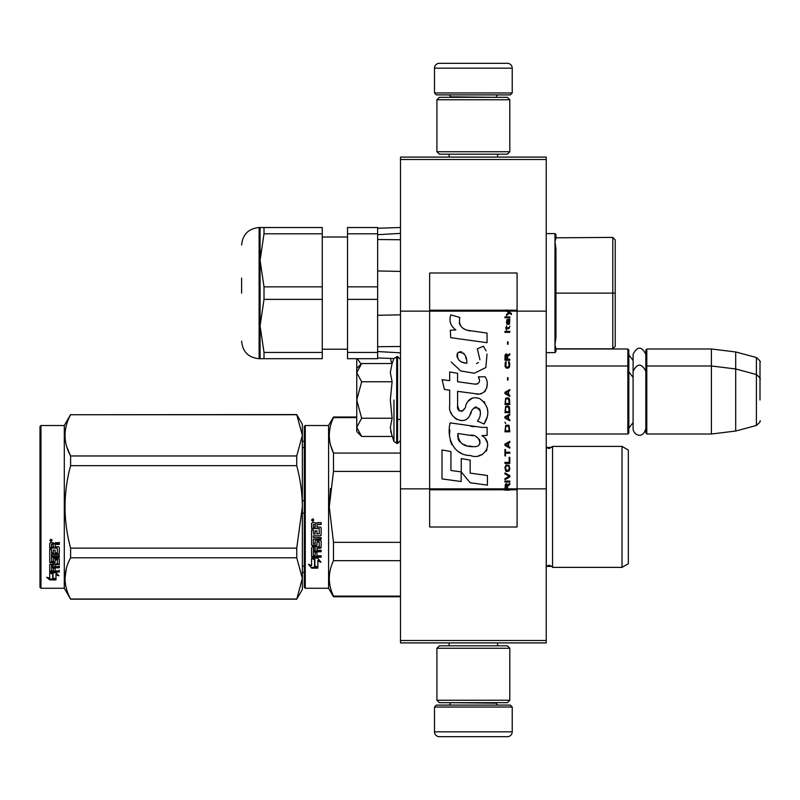 <?xml version="1.0" encoding="UTF-8"?>
<svg xmlns="http://www.w3.org/2000/svg" width="800" height="800" viewBox="0 0 800 800"><rect width="100%" height="100%" fill="white"/><g stroke="black" fill="none" stroke-linecap="round" stroke-linejoin="round"><path stroke-width="1.2" d="M546.23 157.09L546.23 159.51L400.49 159.51L546.23 159.51L546.23 311.14L517.09 311.14L517.09 273.01L429.64 273.01L429.64 311.14L400.49 311.14L400.49 157.09L546.23 157.09M546.23 640.49L400.49 640.49L400.49 642.91L546.23 642.91L546.23 311.14M546.23 488.86L517.09 488.86L517.09 311.14L506.5 311.14L508.66 312.67L506.49 314.53L506.49 315.55L509.38 313.18L511.45 314.53L511.45 313.52L506.49 309.84L506.49 311.14L429.64 311.14L429.64 488.86L400.49 488.86L400.49 311.14M400.49 640.49L400.49 488.86M512.23 92.96L510.28 94.9L436.44 94.9L434.49 92.96L512.23 92.96L512.23 68.18A4.86 4.86 -137.2 0 0 507.37 63.32L490.36 63.32M497.6 157.09L497.6 154.17M449.12 157.09L449.12 154.17M450.28 97.33L450.28 96.84A1.94 1.94 137.8 0 0 448.34 94.9M496.44 97.33L450.28 96.84M498.38 94.9A1.94 1.94 -137.8 0 0 496.44 96.84M434.49 92.96L434.49 68.18L512.23 68.18M456.36 63.32L439.35 63.32A4.86 4.86 137.2 0 0 434.49 68.18M439.35 63.32L507.37 63.32M434.49 707.04L436.44 705.1L510.28 705.1L512.23 707.04L434.49 707.04L434.49 731.82A4.86 4.86 42.8 0 0 439.35 736.68L456.36 736.68M449.12 642.91L449.12 645.83M497.6 642.91L497.6 645.83M496.44 702.67L496.44 703.16A1.94 1.94 -42.2 0 0 498.38 705.1M450.28 702.67L496.44 703.16M448.34 705.1A1.94 1.94 42.2 0 0 450.28 703.16M512.23 707.04L512.23 731.82L434.49 731.82M490.36 736.68L507.37 736.68A4.86 4.86 -42.8 0 0 512.23 731.82M507.37 736.68L439.35 736.68M436.92 151.74L439.35 154.17L507.37 154.17L509.8 151.74L436.92 151.74L436.92 99.76L439.35 97.33L507.37 97.33L509.8 99.76L436.92 99.76M497.89 99.76L448.83 99.76M509.8 99.76L509.8 151.74M436.92 700.24L439.35 702.67L507.37 702.67L509.8 700.24L436.92 700.24L436.92 648.26L439.35 645.83L507.37 645.83L509.8 648.26L436.92 648.26M497.89 648.26L448.83 648.26M509.8 648.26L509.8 700.24M546.23 434.01L627.85 434.01L627.85 348.99L555.95 348.99M627.85 434.01L628.83 433.04L628.83 349.96L627.85 348.99M646.8 434.01L645.83 433.04L645.83 349.96L646.8 348.99L711.42 348.99L711.42 434.01L646.8 434.01L646.8 348.99M735.71 351.97L756.4 357.51L756.4 425.48L735.71 431.03L735.71 351.97L711.42 348.99M760 383L760 382.99C760 356.18 760 356.18 760 383L760 400C760 373.19 760 373.19 760 400C760 426.81 760 426.81 760 400M391.67 363.54L390.5 358.4M356.76 406.23L356.76 410.35M356.76 358.7L356.76 368.42L360.92 364.26M357.36 358.7L361.03 364.15M360.93 435.75L356.76 431.58L356.76 427.35L361.64 436.46L392.1 436.46L390.32 427.54L392.1 418.23L390.32 400L392.1 381.77L390.32 372.46L392.1 363.54L361.64 363.54L356.76 372.65L356.76 427.35L361.65 418.23L356.76 400L361.65 381.77L392.1 381.77M393.96 400L393.96 441.56L393.96 400M390.68 431.28L393.96 441.56L397.57 443.48L400.49 440.57M390.32 427.62L390.32 427.07L390.32 427.62M390.32 372.38L390.32 372.93L390.32 372.38M361.65 381.77L356.76 372.65L356.76 368.42M392.1 418.23L361.65 418.23M645.83 428.69C642.24 440.57 632.9 433.81 633.1 428.69L633.1 354.31C637.34 346.1 641.59 346.1 645.83 354.31M302.35 513.15L304.29 513.15M302.35 441.3L304.29 441.3M302.35 572.47L304.29 572.47M302.35 566.21L304.29 566.21M302.35 500.62L304.29 500.62M302.35 447.56L304.29 447.56M628.34 512.89L628.34 503.85M304.29 426.48L304.29 506.88L304.29 426.48L305.26 425.51L328.58 425.51L333.49 417L356.76 417M356.76 417.63L333.49 417.63L333.49 417M304.29 520.85L304.29 587.29L305.26 588.26L305.26 425.51M304.29 506.88L304.29 587.29L304.29 506.88M304.29 514.6L304.29 579.76L304.29 514.6M304.29 502.78L304.29 434.01L304.29 502.78M305.26 588.26L328.58 588.26L328.58 425.51M314.88 559.6L311.58 558.11L317.75 558.11L320.85 562.25L317.85 560.93L317.85 567.86L314.88 566.66L314.88 558.97L312.95 558.11M317.85 567.13L314.88 565.94M317.85 560.29L317.85 560.93L317.85 560.29L320.85 561.59M311.63 568.14L317.85 568.14L314.54 566.8L314.54 559.75L311.58 558.42L311.58 565.57L308.52 564.29L311.63 568.14L309.35 564.64M316.03 567.4L311.63 567.4M316.97 525.22L316.97 527.04L320.4 527.04L321.15 527.8L321.15 535.1L320.4 535.82L313.38 535.82L313.38 537.51L321.15 537.51L321.15 539.18L313.38 539.18L313.38 543.9L315.17 543.9L315.17 540.92L315.93 540.23L320.4 540.23L321.15 540.92L321.15 547.57L320.4 548.22L316.97 548.22L316.97 550.25L321.15 550.25L321.15 551.77L313.38 551.77L313.38 555.56L315.17 555.79L315.17 552.37L316.97 552.37L316.97 555.79L321.15 555.79L321.15 557.23L312.33 557.23L311.58 556.63L311.58 547.57L312.33 546.92L319.35 546.66L319.06 541.91L316.97 542.18L316.97 545.13L316.22 545.79L312.33 545.79L311.58 545.13L311.58 529.95L313.38 529.95L313.67 534.01L315.17 534.01L315.17 530.81L316.97 530.81L316.97 534.01L319.35 533.73L319.06 528.5L311.58 528.5L311.58 523.38L312.33 522.6L315.03 522.6L316.15 523.76L317.26 522.6L321.15 522.6L321.15 524.46L317.73 524.46L316.97 525.22L317.73 524.25L321.15 524.25M320.4 535.82L313.38 535.82M321.15 538.79L313.38 539.18M321.15 547.09L316.97 548.22M321.15 551.23L313.38 551.23L313.38 551.77M312.33 557.23L311.58 556.04M319.35 542.18L319.06 541.49L317.26 541.49L316.97 542.18M316.97 544.67L316.22 545.33L312.33 545.33L311.58 544.67M319.35 528.53L311.58 528.24M313.38 548.47L313.38 550.01L315.17 550.25L315.17 548.22L313.38 547.98L313.38 549.49M315.17 548.22L313.38 547.98M313.38 524.75L313.38 527.04L315.17 527.04L315.17 524.46L313.38 524.75M315.17 524.46L313.38 524.54M321.15 556.63L312.33 556.63M321.15 534.77L320.4 535.47M312.79 521.34L311.58 520.06L312.79 518.78L312.79 521.34L311.58 519.98M330.45 488.48L329.28 506.88L333.45 471.63M400.49 596.13L333.49 596.13L333.49 596.76L400.49 596.76M400.49 542.33L333.49 542.33L333.49 560.68L400.49 560.68M333.49 596.13C327.92 584.32 327.92 572.5 333.49 560.68M333.49 542.33L329.28 506.88M400.49 471.43L333.49 471.43L333.49 453.08C327.92 441.27 327.92 429.45 333.49 417.63M330.69 445.47L333.49 453.08L400.49 453.08M552.55 567.37L622.02 567.37L622.02 446.4L552.55 446.4L552.55 567.37C553 566.99 551.83 566.26 549.06 565.18L546.23 566.39L551.88 566.4M628.34 500.87L628.34 563.72L622.02 567.37M628.34 506.88L628.34 450.04L622.02 446.4M313.64 519.47L312.89 519.97L313.64 520.59L311.93 520.59L311.93 519.61L312.94 519.47M312.57 520.33L312.28 519.83L312.57 520.33M296.74 599.19L302.35 589.47L302.35 578.41L296.74 557.8L296.74 548.11L302.35 506.88C302.33 493.67 300.46 479.93 296.74 465.66L296.74 455.97L302.35 435.36L296.74 414.57L302.35 424.29L302.35 578.41L296.74 599.19L70.6 599.19L64.29 588.26L40.97 588.26L40 587.29L40 426.48L40.97 425.51L40.97 588.26M66.88 447.1L70.5 455.78M66.37 568.42L64.99 578.41M296.74 465.66L70.6 465.66C63.19 493.14 63.19 520.62 70.6 548.11L70.6 557.8C63.19 571.54 63.19 585.28 70.6 599.02L70.6 599.19M296.74 548.11L70.6 548.11M296.74 455.97L70.6 455.97L70.6 465.66M296.74 414.74L70.6 414.74C63.19 428.49 63.19 442.23 70.6 455.97M296.74 414.57L70.6 414.74M70.6 414.57L64.29 425.51L64.29 588.26M296.74 557.8L70.6 557.8M296.74 599.02L70.6 599.02M64.29 425.51L40.97 425.51M52.06 572.73L53.02 573.05L53.02 578.91L55.98 579.73L55.98 579.04L52.68 578.15L52.68 573.96L52.68 579.01L55.98 579.91L49.77 579.91L49.77 579.04L52.81 579.04M53.02 578.05L55.98 578.86M53.02 573.85L49.72 572.73L55.89 572.73L58.99 575.8L55.98 574.84L55.98 574.02L57.72 574.58M55.98 574.84L55.98 579.73M49.72 543.44L49.72 548.07L57.2 548.07L49.72 547.58L49.72 543.44L50.47 542.73L53.17 542.73L54.28 543.79L55.4 542.73L59.29 542.73L59.29 544.42L55.86 544.42L55.11 545.12L55.86 543.97L59.29 543.97L59.29 542.3M55.11 545.12L55.11 546.76L58.54 546.76L59.29 547.44L59.29 553.33L58.54 554.52L59.29 553.9L59.29 547.44M58.54 554.52L51.51 554.52L51.51 555.98L59.29 555.98L59.29 557.41L51.51 557.41L51.51 556.81L59.29 556.81L59.29 555.39M51.51 557.41L51.51 561.39L53.31 561.39L53.31 558.89L53.31 560.74M53.31 558.89L54.07 558.31L59.29 558.89L59.29 563.74L55.11 564.26L55.11 564.95L55.11 564.26M59.29 558.89L59.29 564.42L55.11 564.95L55.11 566.6L59.29 566.6L59.29 567.81L51.51 567.81L51.51 567.08L51.51 570.78L53.31 570.96L53.31 568.29L53.31 570.19M59.29 565.88L59.29 567.08L51.51 567.08M53.31 567.81L55.11 567.81M53.31 568.29L55.11 568.29L55.11 570.19M55.11 568.29L55.11 570.96L59.29 570.96L59.29 572.06L50.47 572.06L50.47 571.28L59.29 571.28L59.29 570.19M50.47 572.06L49.72 571.6L49.72 564.42L49.72 570.83L50.47 571.28M57.49 559.32L57.49 559.95L57.2 559.1L55.4 559.1L55.11 559.95L55.11 559.32M50.47 562.96L49.72 561.75L49.72 549.36L49.72 562.42L54.36 562.96L55.11 562.42L55.11 559.95L57.49 559.95L57.2 563.89L49.72 564.42M49.72 549.36L51.51 549.36L51.51 552.15M51.51 549.36L51.51 552.7L53.31 552.94L53.31 550.12L53.31 552.39M53.31 550.12L55.11 550.12L55.11 552.39M55.11 550.12L55.11 552.94L57.49 552.7L57.2 548.07M51.51 565.16L51.51 566.4L53.31 566.6L53.31 564.26L53.31 564.95L51.51 565.16L51.51 564.46L51.51 565.69M53.31 544.42L51.51 544.24L51.51 546.76L53.31 546.76L53.31 543.97L51.51 544.24M51.51 564.46L53.31 564.26M50.47 562.29L55.11 561.75M58.54 553.95L51.51 553.95L51.51 555.39M50.93 541.57L50.93 539.21L52.15 540.4L50.93 541.57L51.72 540.88M52.13 540.19L51.78 540.83M49.77 579.91L46.66 577.26L49.72 578.16L49.72 572.96L52.68 573.96M49.72 572.96L49.72 577.31M48.13 577.7L49.77 579.04M50.36 539.83L50.7 540.64L50.36 539.83M51.78 540.64L50.07 540.88L50.07 539.98L51.78 539.85L51.03 540.31L51.78 540.64M377.65 357.98L393.93 358.51M377.65 351.54L400.49 352.85M555.95 248.83L555.95 337.4L555.95 248.84L554.98 241.58L555.95 237.81L555.95 234.57L554.98 233.6L554.98 344.65L555.95 337.4M615.22 239.84L612.79 237.41L612.79 293.12L615.22 293.12L615.22 239.84L615.22 346.39L612.79 348.82L555.95 348.82L554.98 344.65L554.98 352.63L555.95 351.66L555.95 348.42M612.79 237.41L555.95 237.81M555.95 281.34L554.98 281.34M555.95 304.9L554.98 304.9M555.95 256.09L554.98 256.09M555.95 279.65L554.98 279.65M555.95 306.58L554.98 306.58M555.95 330.14L554.98 330.14M615.22 293.12L615.22 346.39M555.95 293.12L612.79 293.12L612.79 348.82M400.49 271.41L377.65 270.95L377.65 315.28L400.49 314.83M400.49 239.75L377.65 239.51M377.65 346.72L400.49 346.49M400.49 233.38L377.65 234.69M264.01 227.53L264.01 233.79L260.08 260.32L264.01 286.85L322.27 286.85L322.27 227.53L260.08 227.53L260.08 325.91L264.01 352.44L322.27 352.44L322.27 358.7L260.08 358.7L264.01 358.7L264.01 352.44M264.01 286.85L264.01 299.38L322.27 299.38L322.27 352.44M322.27 286.85L322.27 299.38M347.53 299.38L347.53 352.44L377.65 352.44L377.65 299.38L347.53 299.38L347.53 286.85L377.65 286.85L377.65 233.79L347.53 233.79L347.53 286.85M347.53 352.44L347.53 358.7L377.65 358.7L377.65 352.44M347.53 233.79L347.53 227.53L377.65 227.53L377.65 233.79M241.62 293.12L241.62 278.11M260.09 259.11L260.59 250.99M260.08 227.53L259.11 227.53L259.11 358.7L260.08 358.7L260.08 325.91L264.01 299.38M264.01 233.79L322.27 233.79M507.63 488.86L507.63 485.97L509.8 484.62L509.8 483.43L507.42 484.96L506.49 483.6L505.35 484.28L504.94 490.16L509.8 490.16L509.8 488.86L505.46 488.86L506.08 484.62L507.01 485.63L507.01 488.86M470.5 330.93C461.91 329.84 458.35 325.35 459.83 317.46L450.8 314.88C448.84 321.01 450.53 326.03 455.87 329.94L450.31 330.25L450.73 337.69L487.04 342.7L487.04 333.09L467.13 330.23M483.36 346.18L477.36 348.83L483.36 346.18L486.09 350.89M457.59 405.83L457.59 391.35L474.86 393.61C485.17 396.96 490.63 384.43 485.1 376.81L478.35 376.81C480.69 381.37 479.51 383.81 474.83 384.13L457.57 381.71L457.57 373.31L449.69 371.95L449.69 380.69L442.05 379.65L444.43 389.45L449.69 390.17L449.69 405.83C447.6 416.86 464.66 427.31 469.99 414.92C471.77 408.41 474.95 406.38 479.55 408.84C481.17 413.26 480.46 417.34 477.43 421.09L484.09 424.02C490.29 413.78 488.77 405.28 479.55 398.52C472.89 396.46 468.31 398.72 465.79 405.28C465.71 411.61 456.4 413.65 457.59 405.83L459.52 411.04M481.94 427.39L450.15 422.86C446.41 437.3 453.17 455.54 470.5 455.52C483.38 460.84 494.92 443.28 481.94 435.64L487.1 435.35L487.1 427.39L481.94 427.39M461.25 458.58L461.25 471.92L470.16 482.76L487.42 485.12L487.42 475.5L470.17 473.12L470.17 460.12L461.25 458.58M442.01 478.91L461.16 481.53L461.16 471.91L450.93 470.47L450.93 451.53L442.01 449.99L442.01 478.91M504.94 482.07L509.8 482.07L509.8 481.05L504.94 481.05L504.94 482.07M504.94 479.69L509.8 476.98L509.8 475.62L504.94 472.9L504.94 473.92L509.18 476.3L504.94 478.68L504.94 479.69M504.94 467.47L505.66 471.04L506.59 471.55L509.07 471.04L509.8 468.83L509.07 465.27L506.08 464.93L504.94 467.47M504.94 462.38L504.94 463.4L509.8 463.4L509.8 457.29L509.18 457.29L509.18 462.38L504.94 462.38M509.8 442.35L509.8 441.33L504.94 444.05L504.94 445.41L509.8 448.12L509.8 447.1L508.56 446.42L508.56 443.03L509.8 442.35M509.07 425.55L508.14 425.04L505.66 425.55L504.94 431.83L509.8 431.83L509.07 425.55M505.66 423.68L504.94 422.15L505.66 423.68M504.94 418.08L509.8 420.79L509.8 419.77L508.56 419.1L508.56 415.7L509.8 415.02L509.8 414L504.94 416.72L504.94 418.08M509.49 407.04L508.14 405.86L505.66 406.37L504.94 412.65L509.8 412.65L509.49 407.04M509.49 398.9L508.14 397.71L505.66 398.22L504.94 404.5L509.8 404.5L509.49 398.9M508.04 380.06L508.04 377.68L507.52 377.68L507.52 380.06L508.04 380.06M504.94 332.36L509.8 332.36L509.8 331.34L504.94 331.34L504.94 332.36M509.69 320.98L509.8 319.12L507.01 319.63L506.49 322.51L507.11 324.55L507.11 320.48L507.63 320.31L507.73 323.19L508.56 324.55L509.59 323.87L509.69 320.98M505.46 449.48L504.94 449.48L504.94 455.93L505.46 455.93L505.46 453.21L509.8 453.21L509.8 452.2L505.46 452.2L505.46 449.48M509.8 389.56L504.94 392.28L504.94 393.63L509.8 396.35L509.8 395.33L508.56 394.65L508.56 391.26L509.8 390.58L509.8 389.56M508.97 328.62L509.8 326.25L508.76 327.77L506.9 327.77L506.49 325.91L506.49 327.77L505.66 327.77L506.49 329.98L506.9 328.62L508.97 328.62M509.07 361.72L508.56 361.55L509.07 366.14L508.14 367.15L505.87 366.65L506.18 361.55L505.25 362.4L505.04 366.31L506.08 368L508.14 368.17L509.49 366.99L509.8 363.93L509.07 361.72M509.8 359.18L507.63 359.18L507.63 356.29L509.8 354.93L509.8 353.75L507.42 355.27L506.8 354.08L505.77 354.08L505.04 355.27L504.94 360.2L509.8 360.2L509.8 359.18M508.04 344.24L508.04 341.86L507.52 341.86L507.52 344.24L508.04 344.24M509.8 317.76L509.8 316.91L504.94 316.91L504.94 317.76L509.8 317.76M504.94 490.01L509.8 490.01M465 329.43L463.19 328.3M460.27 325.55L459.27 323.01M450.26 322.38L450.71 323.62M477.36 348.83L479.95 359.76M478.48 362.54L476.53 363.57M451.26 362L460.7 370.95L474.37 373.23L485.83 367.58L487.04 354.07M484.09 424.02L487.29 416.68M487.66 411.06L487.23 407.92M484.88 402.67L483.93 401.48M472.43 397.99L467.78 401.6M464.14 408.88L463.05 410.5M462.56 410.92L461.53 411.36M469.17 416.62L471.3 412.59M473.16 408.93L473.7 408.21M474.59 407.46L475.77 407M476.16 406.95L480.36 411.02M480.43 413.5L480.02 415.9M450.93 412.36L451.85 414.4M455.19 418.34L457.16 419.51M460.33 420.45L461.82 420.58M465.41 419.98L467.53 418.62M478.35 376.81L479.42 379.7M477.82 383.85L475.95 384.18M476.2 393.75L477.74 393.82M480.3 393.7L482.2 393.16M484.35 391.92L485.59 390.7M486.78 387.97L487.18 384.19M474.02 426.73L470.87 426.3M479 455.5L482.22 454.61M486.21 451.25L487.01 449.51M487.63 445.96L487.59 444.41M487.31 442.65L485.29 438.59M449.89 429.93L449.54 434.41M450.23 440.43L451.88 444.73M459.3 452.12L461.17 453.1M505.46 488.86L429.64 488.86L429.64 526.99L517.09 526.99L517.09 488.86L509.8 488.86M465.66 363.1L462.73 362.28M458.92 360.16L457.09 356.8M457.03 356.45L457.08 354.04M459.95 351.64L461.7 351.94M463.59 353.09L464.93 355.17M465.59 356.85L466.19 359.02M470.5 435.26C478.59 433.65 484.78 447.15 473.87 446.65C463.56 447.05 458.24 442.68 457.92 433.52L472.97 435.75M476.24 436.95L477.08 437.44M479.2 439.2L479.92 440.74M480.06 442L479.97 442.76M479.92 443.62L478.4 445.6M475.65 446.64L475.02 446.68M472.3 446.49L468.75 445.98M466.26 445.42L462.37 443.96M459.55 441.8L457.94 438.71M457.72 436.86L457.79 434.79M507.99 311.14L507.07 310.21L517.09 310.21M466.86 363.28C459.39 362.59 456.4 358.97 457.9 352.42C464.03 352.04 467.02 355.66 466.86 363.28M505.56 467.47L506.18 465.94L508.56 465.94L509.18 467.47L508.87 470.02L506.18 470.36L505.56 467.47M508.14 443.2L508.14 446.25L505.35 444.73L508.14 443.2M505.56 427.75L506.18 426.23L508.56 426.23L509.18 430.81L505.56 430.81L505.56 427.75M508.14 415.87L508.14 418.93L505.35 417.4L508.14 415.87M505.56 408.57L506.18 407.04L508.56 407.04L509.18 411.63L505.56 411.63L505.56 408.57M505.56 400.42L506.18 398.9L508.56 398.9L509.18 403.48L505.56 403.48L505.56 400.42M508.66 320.31L509.38 321.83L508.97 323.7L508.04 322.17L508.04 320.31L508.66 320.31M508.14 391.43L508.14 394.48L505.35 392.96L508.14 391.43M507.01 359.18L505.46 359.18L506.08 354.93L506.9 355.44L507.01 359.18M506.49 310.37L507.07 310.37L506.49 309.99M392.1 363.54L393.96 358.44L397.57 356.52L397.57 443.48M396.7 356.52L396.7 443.48M546.31 566.32L546.31 447.44L549.06 448.58L552.55 446.4M509.8 489.63L504.94 489.63M506.49 310.21L429.64 310.21M504.94 489.79L429.64 489.79M517.09 489.79L509.8 489.79M633.1 360.44L628.83 354.82M756.4 357.51C759.79 360.53 760.99 362.09 760 362.21M397.57 419.43L400.49 419.43M546.23 365.99L627.85 365.99L628.83 366.96M633.1 422.56L628.83 428.18M633.1 377.44L628.83 371.82M645.83 366.96L646.8 365.99L711.42 365.99L735.71 368.97L756.4 374.52C759.79 377.53 760.99 379.09 760 379.21M735.71 431.03L711.42 434.01M756.4 425.48C759.79 422.47 760.99 420.91 760 420.79M397.57 356.52L400.49 359.43M645.83 371.31C641.59 363.1 637.34 363.1 633.1 371.31M546.31 447.44L551.88 447.37M328.58 588.26L333.49 596.76M546.23 233.6L554.98 233.6M546.23 352.63L554.98 352.63M377.65 228.26L400.49 227.51M347.53 349.23L322.27 349.23M347.53 237L322.27 237M259.11 358.7C248.49 357.67 242.66 351.84 241.62 341.21M259.11 227.53C248.49 228.57 242.66 234.4 241.62 245.02"/></g></svg>
